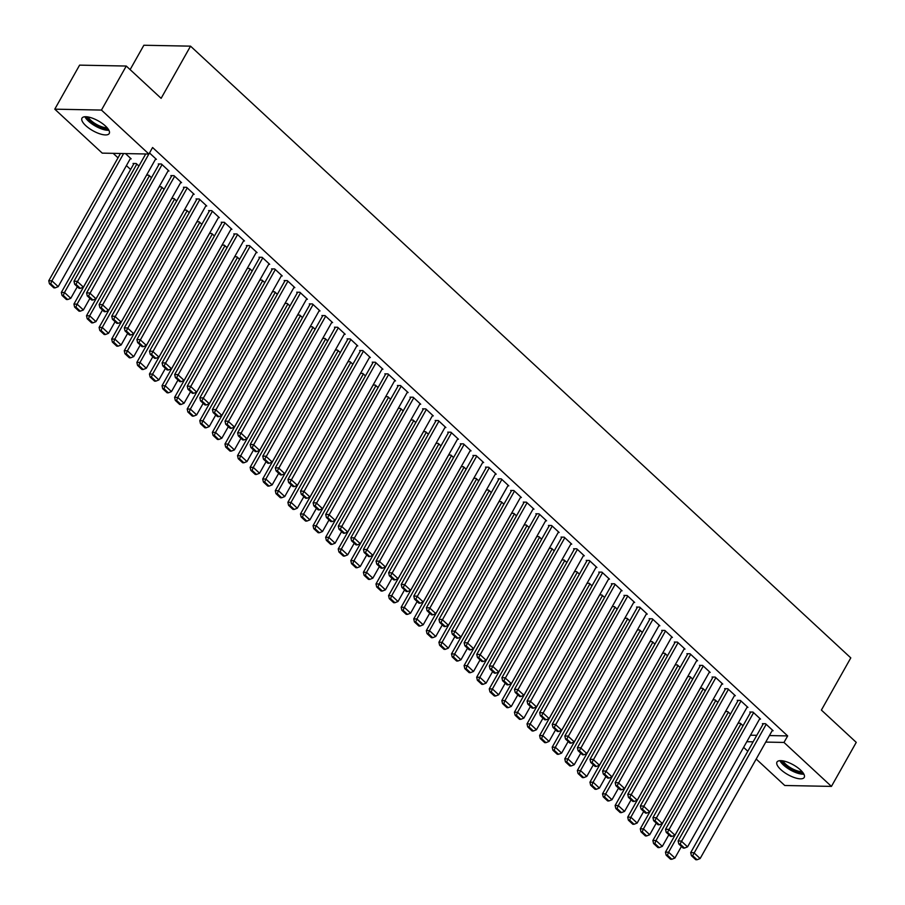 <?xml version="1.0" encoding="UTF-8"?>
<svg xmlns="http://www.w3.org/2000/svg" width="905" height="905" viewBox="0 0 905 905"><rect width="100%" height="100%" fill="white"/><g stroke="black" fill="none" stroke-linecap="round" stroke-linejoin="round"><path stroke-width="1.36" d="M105.455 126.021A15.634 5.6 29.4 0 1 109.234 133.51A15.634 5.6 29.4 0 1 99.618 133.759A15.634 5.6 29.4 0 1 85.771 125.637A15.634 5.6 29.4 0 1 81.982 118.148A15.634 5.6 29.4 0 1 91.609 117.899A15.634 5.6 29.4 0 1 105.455 126.021M800.439 769.929A15.634 5.6 29.4 0 1 804.228 777.418A15.634 5.6 29.4 0 1 794.613 777.667A15.634 5.6 29.4 0 1 780.766 769.555A15.634 5.6 29.4 0 1 776.976 762.067A15.634 5.6 29.4 0 1 786.592 761.818A15.634 5.6 29.4 0 1 800.439 769.929M113.17 153.341L118.023 157.832M126.406 165.604L130.603 169.495M102.231 153.126L54.775 109.166L101.451 110.071L148.906 154.042L102.231 153.126M101.451 110.071L126.27 66.042L79.595 65.137L54.775 109.166M130.128 69.617L143.861 45.25L190.536 46.155L850.791 657.89L821.389 710.074L856.243 742.372L831.435 786.4L784.759 785.495L756.195 759.035M747.813 751.263L743.616 747.372M133.68 164.043L133.046 163.454L136.203 163.522L138.906 166.022M168.036 170.988L168.986 171.011L161.429 164.009L158.273 163.952L158.907 164.529M159.133 186.803L161.373 186.837L164.077 189.349M193.206 194.315L194.156 194.326L186.6 187.335L183.455 187.267L184.077 187.855M184.303 210.118L186.543 210.164L189.247 212.675M218.377 217.63L219.327 217.653L211.77 210.65L208.625 210.594L209.247 211.17M209.474 233.445L211.713 233.49L214.428 235.99M243.547 240.956L244.497 240.968L236.952 233.976L233.795 233.92L234.418 234.497M234.644 256.76L236.884 256.805L239.599 259.316M268.717 264.271L269.667 264.294L262.122 257.303L258.966 257.235L259.599 257.823M259.814 280.086L262.054 280.131L264.769 282.632M293.899 287.598L294.838 287.62L287.292 280.618L284.136 280.561L284.77 281.138M284.985 303.401L287.236 303.447L289.939 305.958M319.069 310.924L320.008 310.935L312.463 303.944L309.306 303.876L309.94 304.465M310.155 326.728L312.406 326.773L315.11 329.284M344.239 334.239L345.19 334.262L337.633 327.259L334.477 327.203L335.11 327.78M335.325 350.054L337.576 350.088L340.28 352.599M369.41 357.565L370.36 357.577L362.803 350.586L359.647 350.518L360.281 351.106M288.582 505.329L292.982 509.413L294.249 509.436L289.838 505.352L288.582 505.329L287.88 502.309L360.541 373.369L362.747 373.414L365.45 375.926M394.58 380.881L395.53 380.903L387.974 373.901L384.829 373.844L385.451 374.432M313.752 528.644L318.153 532.728L319.42 532.751L315.019 528.678L313.752 528.644L313.062 525.635L385.711 396.695L387.917 396.741L390.621 399.241M419.75 404.207L420.701 404.23L413.144 397.227L409.999 397.171L410.621 397.748M338.923 551.971L343.334 556.055L344.59 556.077L340.19 551.993L338.923 551.971L338.232 548.962L410.881 420.01L413.087 420.056L415.802 422.567M444.921 427.522L445.871 427.545L438.325 420.554L435.169 420.486L435.791 421.074M364.093 575.297L368.505 579.37L369.76 579.404L365.36 575.32L364.093 575.297L363.403 572.277L436.052 443.337L438.258 443.382L440.973 445.894M470.091 450.848L471.041 450.871L463.496 443.869L460.34 443.812L460.973 444.389M389.263 598.612L393.675 602.696L394.931 602.719L390.53 598.635L389.263 598.612L388.573 595.603L461.222 466.663L463.428 466.697L466.143 469.209M495.273 474.175L496.212 474.186L488.666 467.195L485.51 467.127L486.143 467.715M414.445 621.939L418.845 626.022L420.101 626.045L415.7 621.961L414.445 621.939L413.743 618.918L486.404 489.978L488.61 490.024L491.313 492.535M520.443 497.49L521.382 497.512L513.836 490.51L510.68 490.453L511.314 491.042M439.615 645.254L444.016 649.338L445.283 649.36L440.871 645.288L439.615 645.254L438.914 642.245L511.574 513.305L513.78 513.35L516.484 515.85M545.613 520.816L546.563 520.827L539.007 513.836L535.851 513.78L536.484 514.357M464.785 668.58L469.186 672.664L470.453 672.687L466.041 668.603L464.785 668.58L464.084 665.571L536.744 536.62L538.95 536.665L541.654 539.176M570.784 544.131L571.734 544.154L564.177 537.163L561.021 537.095L561.654 537.683M489.956 691.906L494.356 695.979L495.623 696.002L491.211 691.929L489.956 691.906L489.254 688.886L561.915 559.946L564.12 559.991L566.824 562.491M595.954 567.458L596.904 567.48L589.347 560.478L586.202 560.421L586.825 560.998M515.126 715.222L519.527 719.305L520.794 719.328L516.393 715.244L515.126 715.222L514.436 712.212L587.085 583.273L589.291 583.306L591.994 585.818M621.124 590.784L622.074 590.795L614.518 583.804L611.373 583.736L611.995 584.325M540.296 738.548L544.708 742.632L545.964 742.654L541.563 738.571L540.296 738.548L539.606 735.527L612.255 606.588L614.461 606.633L617.176 609.144M646.294 614.099L647.245 614.122L639.699 607.119L636.543 607.063L637.165 607.64M565.467 761.863L569.879 765.947L571.134 765.969L566.734 761.886L565.467 761.863L564.777 758.854L637.425 629.914L639.631 629.959L642.346 632.459M671.476 637.425L672.415 637.437L664.87 630.446L661.713 630.389L662.347 630.966M590.637 785.189L595.049 789.273L596.305 789.296L591.904 785.212L590.637 785.189L589.947 782.18L662.596 653.229L664.813 653.274L667.517 655.786M696.646 660.741L697.585 660.763L690.04 653.772L686.884 653.704L687.517 654.292M687.732 676.555L689.983 676.601L692.687 679.101M721.817 684.067L722.767 684.09L715.21 677.087L712.054 677.031L712.688 677.607M712.902 699.87L715.154 699.916L717.857 702.427M746.987 707.393L747.937 707.405L740.381 700.413L737.224 700.346L737.858 700.934M738.073 723.197L740.324 723.242L743.028 725.753M772.157 730.708L773.108 730.731L765.551 723.729L762.395 723.672L763.028 724.249M750.471 735.199L756.795 735.324M769.42 735.561L787.667 735.923L152.583 147.515L148.906 154.042M759.567 719.045L760.517 719.068L752.971 712.077L749.815 712.009L750.437 712.597M725.493 711.534L727.733 711.579L730.448 714.09M734.396 695.73L735.346 695.741L727.801 688.75L724.645 688.682L725.267 689.271M700.323 688.219L702.563 688.264L705.267 690.764M709.226 672.404L710.176 672.426L702.619 665.424L699.475 665.367L700.097 665.944M675.153 664.892L677.393 664.937L680.096 667.449M684.056 649.089L685.006 649.1L677.449 642.109L674.293 642.041L674.926 642.629M649.971 641.566L652.222 641.611L654.926 644.122M658.885 625.762L659.836 625.785L652.279 618.782L649.123 618.726L649.756 619.303M624.801 618.251L627.052 618.296L629.756 620.796M633.715 602.436L634.665 602.458L627.108 595.467L623.952 595.4L624.586 595.988M599.63 594.924L601.882 594.97L604.585 597.481M608.545 579.121L609.484 579.132L601.938 572.141L598.782 572.084L599.415 572.661M574.46 571.609L576.711 571.655L579.415 574.155M583.374 555.794L584.313 555.817L576.768 548.815L573.612 548.758L574.245 549.346M549.29 548.283L551.53 548.328L554.245 550.84M558.193 532.479L559.143 532.491L551.598 525.5L548.441 525.432L549.064 526.02M524.119 524.968L526.359 525.002L529.074 527.513M533.022 509.153L533.973 509.176L526.427 502.173L523.271 502.117L523.893 502.694M498.949 501.642L501.189 501.687L503.893 504.198M507.852 485.827L508.802 485.849L501.246 478.858L498.101 478.79L498.723 479.379M473.779 478.315L476.019 478.36L478.722 480.872M482.682 462.512L483.632 462.534L476.075 455.532L472.919 455.475L473.553 456.052M448.597 455L450.848 455.045L453.552 457.545M457.511 439.185L458.462 439.208L450.905 432.205L447.749 432.149L448.382 432.737M423.427 431.674L425.678 431.719L428.382 434.23M432.341 415.87L433.291 415.881L425.735 408.89L422.578 408.822L423.212 409.411M398.257 408.359L400.508 408.393L403.211 410.904M407.171 392.544L408.11 392.566L400.564 385.564L397.408 385.507L398.042 386.084M373.086 385.032L375.337 385.077L378.041 387.589M382.001 369.229L382.939 369.24L375.394 362.249L372.238 362.181L372.871 362.769M347.916 361.706L350.156 361.751L352.871 364.263M356.819 345.902L357.769 345.925L350.224 338.923L347.068 338.866L347.69 339.443M322.746 338.391L324.986 338.436L327.701 340.936M331.649 322.576L332.599 322.599L325.042 315.596L321.897 315.54L322.519 316.128M297.575 315.064L299.815 315.11L302.519 317.621M306.478 299.261L307.428 299.272L299.872 292.281L296.727 292.213L297.349 292.801M272.405 291.749L274.645 291.795L277.349 294.295M281.308 275.935L282.258 275.957L274.701 268.955L271.545 268.898L272.179 269.475M247.223 268.423L249.475 268.468L252.178 270.98M256.138 252.619L257.088 252.631L249.531 245.64L246.375 245.572L247.008 246.16M222.053 245.097L224.304 245.142L227.008 247.653M230.967 229.293L231.918 229.316L224.361 222.313L221.205 222.257L221.838 222.834M196.883 221.782L199.134 221.827L201.838 224.327M205.797 205.967L206.736 205.989L199.191 198.998L196.034 198.93L196.668 199.519M99.788 330.416L104.199 334.499L105.455 334.522L101.055 330.438L99.788 330.416L99.097 327.406L171.746 198.455L173.964 198.5L176.667 201.012M180.627 182.652L181.566 182.663L174.02 175.672L170.864 175.615L171.498 176.192M74.617 307.089L79.029 311.173L80.285 311.196L75.884 307.123L74.617 307.089L73.927 304.08L146.576 175.14L148.782 175.185L151.497 177.685M155.445 159.325L156.395 159.348L149.506 152.968M130.218 158.839L131.168 158.85L125.478 153.578M787.667 735.923L783.99 742.439L831.435 786.4M126.27 66.042L161.124 98.34L190.536 46.155M746.795 741.715L753.118 741.84M765.743 742.089L783.99 742.439M772.474 730.143L700.142 858.528L693.841 852.691L690.696 852.634L691.386 855.644L695.798 859.727L697.054 859.75L692.653 855.666L691.386 855.644M763.345 723.695L690.696 852.634M766.184 724.317L692.653 855.666M697.054 859.75L700.142 858.528M738.118 723.197L665.458 852.137L668.614 852.205L740.957 723.819M681.442 846.435L674.904 858.031L671.827 859.264L667.415 855.18L666.159 855.157L670.56 859.23L671.827 859.264M667.415 855.18L668.614 852.205L674.904 858.031M666.159 855.157L665.458 852.137M759.895 718.48L687.551 846.865L681.261 841.028L678.105 840.971L678.807 843.98L683.207 848.064L684.463 848.087L680.062 844.003L678.807 843.98M750.765 712.031L678.105 840.971M753.594 712.654L680.062 844.003M684.463 848.087L687.551 846.865M747.304 706.828L674.972 835.202L668.671 829.376L665.526 829.308L666.216 832.317L670.616 836.401L671.883 836.424L667.483 832.351L666.216 832.317M738.175 700.368L665.526 829.308M741.014 700.99L667.483 832.351M671.883 836.424L674.972 835.202M725.527 711.534L652.878 840.485L656.034 840.541L728.367 712.167M668.863 834.772L662.324 846.367L659.236 847.6L654.835 843.517L653.568 843.494L657.98 847.578L659.236 847.6M654.835 843.517L656.034 840.541L662.324 846.367M653.568 843.494L652.878 840.485M712.948 699.882L640.288 828.822L643.444 828.878L715.776 700.504M656.272 823.109L649.733 834.715L646.656 835.937L642.245 831.853L640.989 831.831L645.389 835.915L646.656 835.937M642.245 831.853L643.444 828.878L649.733 834.715M640.989 831.831L640.288 828.822M803.142 772.938A13.53 4.853 29.4 0 1 796.276 771.908A13.53 4.853 29.4 0 1 781.377 760.675M783.017 760.879A12.534 4.491 -150.6 0 0 796.502 770.596A12.534 4.491 -150.6 0 0 802.113 771.637M779.918 760.664A15.543 5.566 -150.6 0 0 796.739 772.904A15.543 5.566 -150.6 0 0 803.9 774.182M108.148 129.019A13.53 4.853 29.4 0 1 101.281 128.001A13.53 4.853 29.4 0 1 86.382 116.756M88.034 116.971A12.534 4.491 -150.6 0 0 101.518 126.689A12.534 4.491 -150.6 0 0 107.118 127.729M84.923 116.756A15.543 5.566 -150.6 0 0 101.745 128.996A15.543 5.566 -150.6 0 0 108.905 130.275M734.713 695.164L662.381 823.539L656.091 817.713L652.935 817.645L653.625 820.665L658.037 824.738L659.293 824.772L654.892 820.688L653.625 820.665M725.584 688.705L652.935 817.645M728.423 689.327L654.892 820.688M659.293 824.772L662.381 823.539M722.133 683.501L649.79 811.875L643.5 806.05L640.344 805.993L641.045 809.002L645.446 813.086L646.713 813.109L642.301 809.025L641.045 809.002M713.004 677.042L640.344 805.993M715.844 677.675L642.301 809.025M646.713 813.109L649.79 811.875M700.357 688.219L627.708 817.158L630.853 817.215L703.196 688.841M643.681 811.446L637.154 823.052L634.066 824.274L629.665 820.19L628.398 820.168L632.799 824.251L634.066 824.274M629.665 820.19L630.853 817.215L637.154 823.052M628.398 820.168L627.708 817.158M687.777 676.555L615.117 805.495L618.273 805.563L690.606 677.178M631.102 799.794L624.563 811.389L621.475 812.611L617.074 808.538L615.819 808.504L620.219 812.588L621.475 812.611M617.074 808.538L618.273 805.563L624.563 811.389M615.819 808.504L615.117 805.495M709.543 671.838L637.211 800.224L630.921 794.386L627.765 794.33L628.455 797.339L632.867 801.423L634.122 801.445L629.722 797.362L628.455 797.339M700.413 665.39L627.765 794.33M703.253 666.012L629.722 797.362M634.122 801.445L637.211 800.224M675.187 664.892L602.526 793.832L605.683 793.9L678.026 665.514M618.511 788.131L611.984 799.726L608.895 800.959L604.483 796.875L603.228 796.853L607.628 800.925L608.895 800.959M604.483 796.875L605.683 793.9L611.984 799.726M603.228 796.853L602.526 793.832M696.963 660.175L624.62 788.56L618.33 782.723L615.174 782.667L615.875 785.676L620.276 789.76L621.543 789.782L617.131 785.698L615.875 785.676M687.834 653.727L615.174 782.667M690.662 654.349L617.131 785.698M621.543 789.782L624.62 788.56M589.947 782.18L593.103 782.237L665.435 653.863M605.931 776.467L599.393 788.063L596.305 789.296M591.904 785.212L593.103 782.237L599.393 788.063M684.372 648.523L612.04 776.897L605.739 771.071L602.594 771.003L603.284 774.013L607.696 778.096L608.952 778.119L604.551 774.047L603.284 774.013M675.243 642.064L602.594 771.003M678.083 642.686L604.551 774.047M608.952 778.119L612.04 776.897M671.793 636.86L599.449 765.234L593.16 759.408L590.003 759.34L590.705 762.361L595.105 766.433L596.372 766.467L591.961 762.383L590.705 762.361M662.664 630.4L590.003 759.34M665.492 631.023L591.961 762.383M596.372 766.467L599.449 765.234M659.202 625.197L586.87 753.571L580.569 747.745L577.424 747.688L578.114 750.698L582.515 754.781L583.782 754.804L579.381 750.72L578.114 750.698M650.073 618.737L577.424 747.688M652.912 619.371L579.381 750.72M583.782 754.804L586.87 753.571M646.611 613.533L574.279 741.919L567.989 736.082L564.833 736.025L565.523 739.034L569.935 743.118L571.191 743.141L566.79 739.057L565.523 739.034M637.493 607.085L564.833 736.025M640.321 607.708L566.79 739.057M571.191 743.141L574.279 741.919M634.032 601.882L561.7 730.256L555.399 724.419L552.242 724.362L552.944 727.371L557.344 731.455L558.611 731.478L554.199 727.394L552.944 727.371M624.903 595.422L552.242 724.362M627.742 596.044L554.199 727.394M558.611 731.478L561.7 730.256M621.441 590.218L549.109 718.593L542.819 712.767L539.663 712.699L540.353 715.719L544.765 719.792L546.02 719.814L541.62 715.742L540.353 715.719M612.312 583.759L539.663 712.699M615.151 584.381L541.62 715.742M546.02 719.814L549.109 718.593M608.861 578.555L536.518 706.929L530.228 701.104L527.072 701.036L527.773 704.056L532.174 708.14L533.441 708.163L529.029 704.079L527.773 704.056M599.732 572.096L527.072 701.036M602.572 572.729L529.029 704.079M533.441 708.163L536.518 706.929M596.271 566.892L523.938 695.266L517.649 689.44L514.493 689.384L515.183 692.393L519.594 696.477L520.85 696.499L516.45 692.416L515.183 692.393M587.141 560.433L514.493 689.384M589.981 561.066L516.45 692.416M520.85 696.499L523.938 695.266M583.691 555.229L511.348 683.614L505.058 677.777L501.902 677.721L502.603 680.73L507.004 684.814L508.271 684.836L503.859 680.752L502.603 680.73M574.562 548.781L501.902 677.721M577.39 549.403L503.859 680.752M508.271 684.836L511.348 683.614M571.1 543.577L498.768 671.951L492.467 666.114L489.322 666.057L490.012 669.067L494.413 673.15L495.68 673.173L491.279 669.1L490.012 669.067M561.971 537.118L489.322 666.057M564.811 537.74L491.279 669.1M495.68 673.173L498.768 671.951M558.521 531.914L486.177 660.288L479.888 654.462L476.731 654.394L477.433 657.415L481.833 661.487L483.089 661.51L478.688 657.437L477.433 657.415M549.392 525.454L476.731 654.394M552.22 526.077L478.688 657.437M483.089 661.51L486.177 660.288M545.93 520.251L473.598 648.625L467.297 642.799L464.141 642.731L464.842 645.751L469.243 649.835L470.51 649.858L466.098 645.774L464.842 645.751M536.801 513.791L464.141 642.731M539.64 514.425L466.098 645.774M470.51 649.858L473.598 648.625M533.339 508.587L461.007 636.962L454.717 631.136L451.561 631.079L452.251 634.088L456.663 638.172L457.919 638.195L453.518 634.111L452.251 634.088M524.21 502.128L451.561 631.079M527.049 502.761L453.518 634.111M457.919 638.195L461.007 636.962M520.76 496.924L448.416 625.31L442.126 619.473L438.97 619.416L439.672 622.425L444.072 626.509L445.339 626.532L440.927 622.448L439.672 622.425M511.63 490.476L438.97 619.416M514.47 491.098L440.927 622.448M445.339 626.532L448.416 625.31M508.169 485.272L435.837 613.647L429.547 607.809L426.391 607.753L427.081 610.762L431.493 614.846L432.748 614.868L428.348 610.796L427.081 610.762M499.04 478.813L426.391 607.753M501.879 479.435L428.348 610.796M432.748 614.868L435.837 613.647M495.589 473.609L423.246 601.983L416.956 596.157L413.8 596.09L414.501 599.11L418.902 603.183L420.169 603.216L415.757 599.133L414.501 599.11M486.46 467.15L413.8 596.09M489.288 467.772L415.757 599.133M420.169 603.216L423.246 601.983M482.999 461.946L410.666 590.32L404.365 584.494L401.22 584.426L401.911 587.447L406.322 591.531L407.578 591.553L403.178 587.469L401.911 587.447M473.869 455.487L401.22 584.426M476.709 456.12L403.178 587.469M407.578 591.553L410.666 590.32M470.419 450.283L398.076 578.657L391.786 572.831L388.63 572.774L389.331 575.784L393.732 579.867L394.987 579.89L390.587 575.806L389.331 575.784M461.29 443.823L388.63 572.774M464.118 444.457L390.587 575.806M394.987 579.89L398.076 578.657M457.828 438.62L385.496 567.005L379.195 561.168L376.05 561.111L376.74 564.12L381.141 568.204L382.408 568.227L378.007 564.143L376.74 564.12M448.699 432.171L376.05 561.111M451.538 432.794L378.007 564.143M382.408 568.227L385.496 567.005M445.237 426.968L372.905 555.342L366.615 549.505L363.459 549.448L364.149 552.457L368.561 556.541L369.817 556.564L365.416 552.491L364.149 552.457M436.12 420.508L363.459 549.448M438.948 421.13L365.416 552.491M369.817 556.564L372.905 555.342M432.658 415.305L360.314 543.679L354.025 537.853L350.869 537.785L351.57 540.805L355.97 544.878L357.237 544.912L352.826 540.828L351.57 540.805M423.529 408.845L350.869 537.785M426.368 409.467L352.826 540.828M357.237 544.912L360.314 543.679M420.067 403.641L347.735 532.016L341.445 526.19L338.289 526.122L338.979 529.142L343.391 533.226L344.647 533.249L340.246 529.165L338.979 529.142M410.938 397.182L338.289 526.122M413.777 397.815L340.246 529.165M344.647 533.249L347.735 532.016M407.488 391.978L335.144 520.352L328.854 514.526L325.698 514.47L326.4 517.479L330.8 521.563L332.067 521.585L327.655 517.502L326.4 517.479M398.358 385.519L325.698 514.47M401.198 386.152L327.655 517.502M332.067 521.585L335.144 520.352M394.897 380.315L322.565 508.701L316.275 502.863L313.119 502.807L313.809 505.816L318.221 509.9L319.476 509.922L315.076 505.838L313.809 505.816M385.768 373.867L313.119 502.807M388.607 374.489L315.076 505.838M319.476 509.922L322.565 508.701M382.317 368.663L309.974 497.037L303.684 491.211L300.528 491.144L301.229 494.153L305.63 498.236L306.897 498.259L302.485 494.187L301.229 494.153M373.188 362.204L300.528 491.144M376.016 362.826L302.485 494.187M306.897 498.259L309.974 497.037M369.726 357L297.394 485.374L291.093 479.548L287.948 479.48L288.638 482.501L293.039 486.573L294.306 486.607L289.905 482.523L288.638 482.501M360.597 350.54L287.948 479.48M363.437 351.163L289.905 482.523M294.306 486.607L297.394 485.374M357.147 345.337L284.803 473.711L278.514 467.885L275.358 467.817L276.059 470.838L280.459 474.921L281.715 474.944L277.315 470.86L276.059 470.838M348.018 338.877L275.358 467.817M350.846 339.511L277.315 470.86M281.715 474.944L284.803 473.711M344.556 333.673L272.224 462.059L265.923 456.222L262.767 456.165L263.468 459.174L267.869 463.258L269.136 463.281L264.724 459.197L263.468 459.174M335.427 327.225L262.767 456.165M338.266 327.848L264.724 459.197M269.136 463.281L272.224 462.059M331.965 322.01L259.633 450.396L253.343 444.559L250.187 444.502L250.877 447.511L255.289 451.595L256.545 451.618L252.144 447.534L250.877 447.511M322.836 315.562L250.187 444.502M325.676 316.184L252.144 447.534M256.545 451.618L259.633 450.396M319.386 310.358L247.042 438.733L240.753 432.907L237.596 432.839L238.298 435.848L242.698 439.932L243.965 439.954L239.554 435.882L238.298 435.848M310.257 303.899L237.596 432.839M313.096 304.521L239.554 435.882M243.965 439.954L247.042 438.733M306.795 298.695L234.463 427.07L228.173 421.244L225.017 421.176L225.707 424.196L230.119 428.269L231.375 428.303L226.974 424.219L225.707 424.196M297.666 292.236L225.017 421.176M300.505 292.858L226.974 424.219M231.375 428.303L234.463 427.07M294.216 287.032L221.872 415.406L215.582 409.58L212.426 409.524L213.128 412.533L217.528 416.617L218.795 416.639L214.383 412.556L213.128 412.533M285.086 280.573L212.426 409.524M287.914 281.206L214.383 412.556M218.795 416.639L221.872 415.406M281.625 275.369L209.293 403.754L202.992 397.917L199.847 397.861L200.537 400.87L204.949 404.954L206.204 404.976L201.804 400.892L200.537 400.87M272.495 268.921L199.847 397.861M275.335 269.543L201.804 400.892M206.204 404.976L209.293 403.754M269.045 263.706L196.702 392.091L190.412 386.254L187.256 386.197L187.957 389.207L192.358 393.29L193.613 393.313L189.213 389.229L187.957 389.207M259.916 257.258L187.256 386.197M262.744 257.88L189.213 389.229M193.613 393.313L196.702 392.091M256.454 252.054L184.122 380.428L177.821 374.602L174.676 374.534L175.366 377.543L179.767 381.627L181.034 381.65L176.633 377.577L175.366 377.543M247.325 245.594L174.676 374.534M250.165 246.217L176.633 377.577M181.034 381.65L184.122 380.428M243.864 240.391L171.531 368.765L165.242 362.939L162.086 362.871L162.776 365.892L167.187 369.964L168.443 369.998L164.043 365.914L162.776 365.892M234.746 233.931L162.086 362.871M237.574 234.553L164.043 365.914M168.443 369.998L171.531 368.765M231.284 228.727L158.941 357.102L152.651 351.276L149.495 351.219L150.196 354.228L154.597 358.312L155.864 358.335L151.452 354.251L150.196 354.228M222.155 222.268L149.495 351.219M224.994 222.901L151.452 354.251M155.864 358.335L158.941 357.102M650.016 641.577L577.356 770.517L580.512 770.574L652.856 642.199M593.341 764.804L586.802 776.411L583.725 777.633L579.313 773.549L578.057 773.526L582.458 777.61L583.725 777.633M579.313 773.549L580.512 770.574L586.802 776.411M578.057 773.526L577.356 770.517M564.777 758.854L567.933 758.91L640.265 630.536M580.761 753.141L574.223 764.748L571.134 765.969M566.734 761.886L567.933 758.91L574.223 764.748M624.846 618.251L552.186 747.191L555.342 747.259L627.674 618.873M568.17 741.489L561.632 753.084L558.555 754.306L554.143 750.234L552.887 750.211L557.288 754.284L558.555 754.306M554.143 750.234L555.342 747.259L561.632 753.084M552.887 750.211L552.186 747.191M539.606 735.527L542.751 735.595L615.095 607.221M555.591 729.826L549.052 741.421L545.964 742.654M541.563 738.571L542.751 735.595L549.052 741.421M599.676 594.924L527.015 723.876L530.172 723.932L602.504 595.558M543 718.163L536.461 729.758L533.373 730.991L528.973 726.907L527.717 726.885L532.117 730.969L533.373 730.991M528.973 726.907L530.172 723.932L536.461 729.758M527.717 726.885L527.015 723.876M514.436 712.212L517.581 712.269L589.924 583.895M530.409 706.5L523.882 718.106L520.794 719.328M516.393 715.244L517.581 712.269L523.882 718.106M574.505 571.609L501.845 700.549L505.001 700.606L577.333 572.231M517.83 694.836L511.291 706.443L508.203 707.665L503.802 703.592L502.535 703.558L506.947 707.642L508.203 707.665M503.802 703.592L505.001 700.606L511.291 706.443M502.535 703.558L501.845 700.549M489.254 688.886L492.411 688.954L564.754 560.568M505.239 683.184L498.7 694.78L495.623 696.002M491.211 691.929L492.411 688.954L498.7 694.78M549.324 548.283L476.675 677.223L479.831 677.291L552.163 548.916M492.659 671.521L486.121 683.117L483.032 684.35L478.632 680.266L477.365 680.243L481.777 684.327L483.032 684.35M478.632 680.266L479.831 677.291L486.121 683.117M477.365 680.243L476.675 677.223M464.084 665.571L467.24 665.628L539.584 537.253M480.069 659.858L473.53 671.453L470.453 672.687M466.041 668.603L467.24 665.628L473.53 671.453M524.153 524.968L451.505 653.908L454.661 653.964L526.993 525.59M467.489 648.195L460.95 659.802L457.862 661.023L453.462 656.94L452.195 656.917L456.606 661.001L457.862 661.023M453.462 656.94L454.661 653.964L460.95 659.802M452.195 656.917L451.505 653.908M438.914 642.245L442.07 642.301L514.402 513.927M454.898 636.532L448.36 648.138L445.283 649.36M440.871 645.288L442.07 642.301L448.36 648.138M498.983 501.642L426.334 630.581L429.479 630.649L501.823 502.264M442.307 624.88L435.78 636.475L432.692 637.708L428.291 633.624L427.024 633.602L431.425 637.674L432.692 637.708M428.291 633.624L429.479 630.649L435.78 636.475M427.024 633.602L426.334 630.581M413.743 618.918L416.9 618.986L489.232 490.612M429.728 613.217L423.189 624.812L420.101 626.045M415.7 621.961L416.9 618.986L423.189 624.812M473.813 478.315L401.153 607.266L404.309 607.323L476.652 478.949M417.137 601.553L410.61 613.149L407.522 614.382L403.11 610.298L401.854 610.275L406.255 614.359L407.522 614.382M403.11 610.298L404.309 607.323L410.61 613.149M401.854 610.275L401.153 607.266M388.573 595.603L391.729 595.66L464.061 467.285M404.558 589.89L398.019 601.497L394.931 602.719M390.53 598.635L391.729 595.66L398.019 601.497M448.642 455L375.982 583.94L379.138 583.997L451.482 455.622M391.967 578.227L385.428 589.834L382.351 591.056L377.939 586.983L376.684 586.949L381.084 591.033L382.351 591.056M377.939 586.983L379.138 583.997L385.428 589.834M376.684 586.949L375.982 583.94M363.403 572.277L366.559 572.345L438.891 443.959M379.387 566.575L372.849 578.171L369.76 579.404M365.36 575.32L366.559 572.345L372.849 578.171M423.472 431.674L350.812 560.614L353.968 560.681L426.3 432.307M366.797 554.912L360.258 566.507L357.181 567.74L352.769 563.657L351.513 563.634L355.914 567.718L357.181 567.74M352.769 563.657L353.968 560.681L360.258 566.507M351.513 563.634L350.812 560.614M338.232 548.962L341.377 549.018L413.721 420.644M354.217 543.249L347.678 554.844L344.59 556.077M340.19 551.993L341.377 549.018L347.678 554.844M398.302 408.359L325.642 537.298L328.798 537.355L401.13 408.981M341.626 531.586L335.088 543.192L331.999 544.414L327.599 540.33L326.343 540.308L330.744 544.391L331.999 544.414M327.599 540.33L328.798 537.355L335.088 543.192M326.343 540.308L325.642 537.298M313.062 525.635L316.207 525.703L388.55 397.318M329.035 519.923L322.508 531.529L319.42 532.751M315.019 528.678L316.207 525.703L322.508 531.529M373.132 385.032L300.471 513.972L303.627 514.04L375.96 385.654M316.456 508.271L309.917 519.866L306.829 521.099L302.428 517.015L301.161 516.993L305.573 521.065L306.829 521.099M302.428 517.015L303.627 514.04L309.917 519.866M301.161 516.993L300.471 513.972M287.88 502.309L291.037 502.377L363.38 374.003M303.865 496.607L297.326 508.203L294.249 509.436M289.838 505.352L291.037 502.377L297.326 508.203M347.95 361.706L275.301 490.657L278.457 490.714L350.789 362.339M291.286 484.944L284.747 496.551L281.659 497.773L277.258 493.689L275.991 493.666L280.403 497.75L281.659 497.773M277.258 493.689L278.457 490.714L284.747 496.551M275.991 493.666L275.301 490.657M335.37 350.054L262.71 478.994L265.866 479.05L338.199 350.676M278.695 473.281L272.156 484.888L269.079 486.109L264.667 482.026L263.412 482.003L267.812 486.087L269.079 486.109M264.667 482.026L265.866 479.05L272.156 484.888M263.412 482.003L262.71 478.994M322.78 338.391L250.131 467.331L253.276 467.399L325.619 339.013M266.115 461.629L259.577 473.225L256.488 474.446L252.088 470.374L250.821 470.34L255.233 474.424L256.488 474.446M252.088 470.374L253.276 467.399L259.577 473.225M250.821 470.34L250.131 467.331M310.2 326.728L237.54 455.668L240.696 455.735L313.028 327.35M253.524 449.966L246.986 461.561L243.909 462.794L239.497 458.711L238.241 458.688L242.642 462.76L243.909 462.794M239.497 458.711L240.696 455.735L246.986 461.561M238.241 458.688L237.54 455.668M297.609 315.064L224.96 444.016L228.105 444.072L300.449 315.698M240.934 438.303L234.406 449.898L231.318 451.131L226.917 447.047L225.65 447.025L230.051 451.109L231.318 451.131M226.917 447.047L228.105 444.072L234.406 449.898M225.65 447.025L224.96 444.016M285.03 303.413L212.37 432.352L215.526 432.409L287.858 304.035M228.354 426.64L221.816 438.246L218.727 439.468L214.327 435.384L213.06 435.362L217.472 439.445L218.727 439.468M214.327 435.384L215.526 432.409L221.816 438.246M213.06 435.362L212.37 432.352M272.439 291.749L199.779 420.689L202.935 420.746L275.278 292.372M215.763 414.976L209.236 426.583L206.148 427.805L201.736 423.721L200.48 423.698L204.881 427.782L206.148 427.805M201.736 423.721L202.935 420.746L209.236 426.583M200.48 423.698L199.779 420.689M259.848 280.086L187.199 409.026L190.355 409.094L262.688 280.708M203.184 403.325L196.645 414.92L193.557 416.142L189.156 412.069L187.889 412.035L192.301 416.119L193.557 416.142M189.156 412.069L190.355 409.094L196.645 414.92M187.889 412.035L187.199 409.026M247.269 268.423L174.608 397.363L177.765 397.431L250.108 269.045M190.593 391.661L184.054 403.257L180.977 404.49L176.566 400.406L175.31 400.383L179.71 404.456L180.977 404.49M176.566 400.406L177.765 397.431L184.054 403.257M175.31 400.383L174.608 397.363M234.678 256.76L162.029 385.711L165.185 385.768L237.517 257.393M178.014 379.998L171.475 391.594L168.387 392.827L163.986 388.743L162.719 388.72L167.131 392.804L168.387 392.827M163.986 388.743L165.185 385.768L171.475 391.594M162.719 388.72L162.029 385.711M222.098 245.108L149.438 374.048L152.594 374.104L224.926 245.73M165.423 368.335L158.884 379.942L155.807 381.163L151.395 377.08L150.139 377.057L154.54 381.141L155.807 381.163M151.395 377.08L152.594 374.104L158.884 379.942M150.139 377.057L149.438 374.048M209.507 233.445L136.859 362.385L140.004 362.441L212.347 234.067M152.843 356.672L146.305 368.278L143.216 369.5L138.816 365.416L137.549 365.394L141.961 369.478L143.216 369.5M138.816 365.416L140.004 362.441L146.305 368.278M137.549 365.394L136.859 362.385M196.928 221.782L124.268 350.721L127.424 350.789L199.756 222.404M140.252 345.02L133.714 356.615L130.625 357.837L126.225 353.765L124.969 353.742L129.37 357.814L130.625 357.837M126.225 353.765L127.424 350.789L133.714 356.615M124.969 353.742L124.268 350.721M218.693 217.064L146.361 345.45L140.071 339.613L136.915 339.556L137.605 342.565L142.017 346.649L143.273 346.672L138.872 342.588L137.605 342.565M209.564 210.616L136.915 339.556M212.404 211.238L138.872 342.588M143.273 346.672L146.361 345.45M184.337 210.118L111.677 339.058L114.833 339.126L187.177 210.752M127.662 333.357L121.134 344.952L118.046 346.185L113.634 342.101L112.378 342.079L116.779 346.151L118.046 346.185M113.634 342.101L114.833 339.126L121.134 344.952M112.378 342.079L111.677 339.058M206.114 205.401L133.77 333.787L127.481 327.949L124.324 327.893L125.026 330.902L129.426 334.986L130.693 335.008L126.281 330.925L125.026 330.902M196.985 198.953L124.324 327.893M199.813 199.575L126.281 330.925M130.693 335.008L133.77 333.787M99.097 327.406L102.254 327.463L174.586 199.089M115.082 321.694L108.543 333.289L105.455 334.522M101.055 330.438L102.254 327.463L108.543 333.289M193.523 193.749L121.191 322.123L114.89 316.298L111.745 316.23L112.435 319.25L116.847 323.323L118.103 323.345L113.702 319.273L112.435 319.25M184.394 187.29L111.745 316.23M187.233 187.912L113.702 319.273M118.103 323.345L121.191 322.123M159.167 186.803L86.507 315.743L89.663 315.8L162.006 187.426M102.491 310.03L95.953 321.637L92.876 322.859L88.464 318.775L87.208 318.752L91.609 322.836L92.876 322.859M88.464 318.775L89.663 315.8L95.953 321.637M87.208 318.752L86.507 315.743M180.943 182.086L108.6 310.46L102.31 304.634L99.154 304.566L99.855 307.587L104.256 311.659L105.523 311.693L101.111 307.61L99.855 307.587M171.814 175.627L99.154 304.566M174.642 176.26L101.111 307.61M105.523 311.693L108.6 310.46M73.927 304.08L77.083 304.137L149.416 175.762M89.912 298.367L83.373 309.974L80.285 311.196M75.884 307.123L77.083 304.137L83.373 309.974M168.353 170.423L96.02 298.797L89.719 292.971L86.575 292.915L87.265 295.924L91.665 300.007L92.932 300.03L88.532 295.946L87.265 295.924M159.223 163.963L86.575 292.915M162.063 164.597L88.532 295.946M92.932 300.03L96.02 298.797M133.997 163.477L61.336 292.417L64.493 292.485L136.825 164.099M77.321 286.715L70.782 298.311L67.705 299.532L63.293 295.46L62.038 295.437L66.438 299.51L67.705 299.532M63.293 295.46L64.493 292.485L70.782 298.311M62.038 295.437L61.336 292.417M155.773 158.76L83.43 287.145L77.14 281.308L73.984 281.251L74.674 284.261L79.086 288.344L80.341 288.367L75.941 284.283L74.674 284.261M145.705 153.974L73.984 281.251M148.85 154.031L75.941 284.283M80.341 288.367L83.43 287.145M120.467 153.488L48.757 280.754L51.902 280.822L123.623 153.545M130.535 158.273L58.203 286.647L55.114 287.88L50.714 283.797L49.447 283.774L53.859 287.858L55.114 287.88M50.714 283.797L51.902 280.822L58.203 286.647M49.447 283.774L48.757 280.754"/></g></svg>
